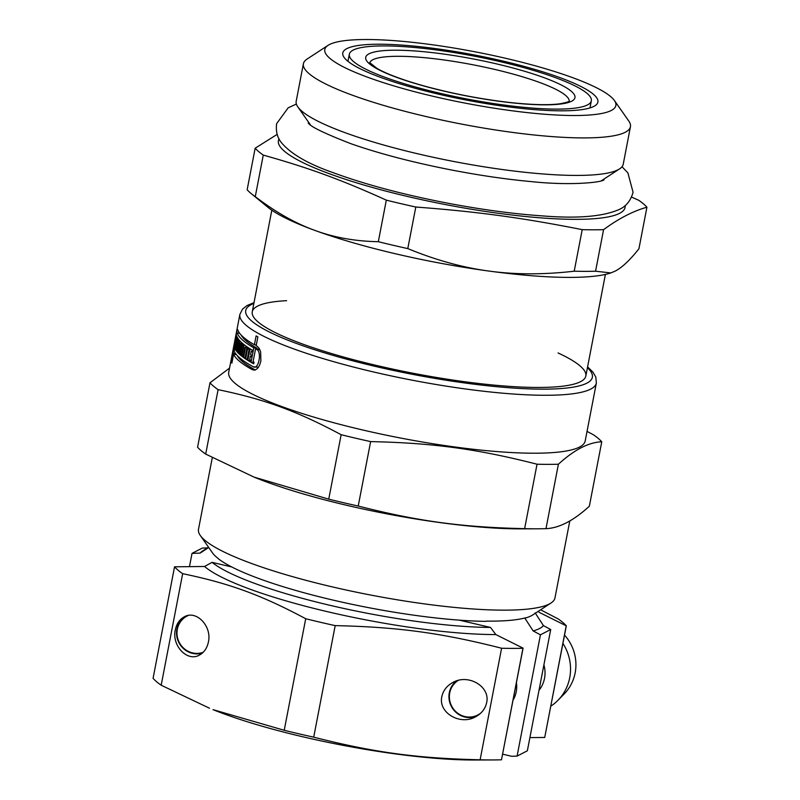 <?xml version="1.0" encoding="UTF-8"?>
<svg xmlns="http://www.w3.org/2000/svg" width="800" height="800" viewBox="0 0 800 800"><rect width="100%" height="100%" fill="white"/><g stroke="black" fill="none" stroke-linecap="round" stroke-linejoin="round"><path stroke-width="1.2" d="M349.33 54.22A123.23 21.73 10.9 0 0 466.23 98.85A123.23 21.73 10.9 0 0 591.34 100.82A123.23 21.73 10.9 0 0 500.75 61.78A123.23 21.73 10.9 0 0 349.33 54.22L348.09 60.66A123.23 21.73 10.9 0 0 348.03 61.37M589.9 107.95A123.23 21.73 10.9 0 0 590.1 107.26L591.34 100.82M502.39 60.93A129.89 22.9 -169.1 0 1 595.05 105.71A129.89 22.9 -169.1 0 1 466.01 100.01A129.89 22.9 -169.1 0 1 344.08 57.38A129.89 22.9 -169.1 0 1 502.39 60.93M574.21 271.2C543.57 274.73 515.12 274.68 488.85 271.05C462.56 267.53 435.54 260.05 407.79 248.59L415.8 207.03C477.81 211.71 521.6 217.66 582.21 229.64L574.21 271.2A203.16 35.82 10.9 0 0 595.57 271.22L603.57 229.66C618.73 218.53 633.18 211.05 646.93 207.21L638.93 248.78C629.88 260.21 621.94 267.66 615.1 271.15L610.86 272.92L595.57 271.22M646.93 207.21A203.16 35.82 10.9 0 0 638.82 200.34L631.59 197.07M277.19 134.37L255.16 148.21L247.15 189.78A203.16 35.82 10.9 0 0 251.29 193.67A203.16 35.82 10.9 0 0 255.27 196.65L263.27 155.09C309.31 168.04 341.69 179.89 386.32 200.14L378.32 241.7C355.29 241.29 334.07 237.5 314.65 230.33C295.2 223.27 275.41 212.04 255.27 196.65M582.21 229.64A203.16 35.82 10.9 0 0 603.57 229.66M279.08 138.94A176.51 31.12 10.9 0 0 445.86 204.65A176.51 31.12 10.9 0 0 625.11 205.58M255.16 148.21A203.16 35.82 10.9 0 0 263.27 155.09M386.32 200.14A203.16 35.82 10.9 0 0 415.8 207.03M251.29 193.67L268 207.34A183.18 32.3 10.9 0 0 314.65 230.33A183.18 32.3 10.9 0 0 488.85 271.05A183.18 32.3 10.9 0 0 609.99 273.2L610.86 272.92M378.32 241.7A203.16 35.82 10.9 0 0 407.79 248.59M328.05 45.35L307.05 59.08A166.52 29.36 10.9 0 0 303.41 63.74L296.19 101.24A166.52 29.36 10.9 0 0 297.84 106.91A166.52 29.36 10.9 0 0 454.16 161.56A166.52 29.36 10.9 0 0 619.59 168.87A166.52 29.36 10.9 0 0 623.23 164.22L630.45 126.71A166.52 29.36 10.9 0 0 628.8 121.04L614.4 100.5A148.21 26.13 10.9 0 0 506.91 58.59A148.21 26.13 10.9 0 0 328.05 45.35A148.21 26.13 10.9 0 0 465.4 103.18A148.21 26.13 10.9 0 0 614.4 100.5M303.41 63.74A166.52 29.36 10.9 0 0 461.38 124.05A166.52 29.36 10.9 0 0 630.45 126.71M212.3 457.62L198.5 529.29A181.51 32 10.9 0 0 200.29 535.47L212.47 552.84A166.02 29.27 10.9 0 0 218.05 558.37L218.36 558.78A165.69 29.21 10.9 0 0 486.07 621.36L486.51 621.12A166.02 29.27 10.9 0 0 525.36 617.86L524.88 618.17L533.17 630.95L540.44 634.82L517.09 756.1L511.71 756.29L502.66 754.18M459.27 620.14L490.51 627.44A170.51 30.06 -169.1 0 1 212.06 562.35L231.73 566.95M516.43 682.7A26.64 25.59 62.6 0 1 516.24 691.75A26.64 25.59 62.6 0 1 513.07 700.11M200.29 535.47A181.51 32 10.9 0 0 370.68 595.04A181.51 32 10.9 0 0 551 603.01A181.51 32 10.9 0 0 554.97 597.93L569.8 520.9M524.88 618.17A165.6 29.2 10.9 0 0 532.77 614.93L551 603.01M538.99 612.25L566.22 625.82L544.72 737.46L529.9 737.6M543.9 664.88A28.31 27.19 62.6 0 1 544.53 678.3A28.31 27.19 62.6 0 1 539.01 690.28M212.06 562.35A1573.29 1511.34 -117.4 0 0 204.56 566.48L174.55 566.81A203.16 35.82 10.9 0 0 182.66 573.68C229.34 583.33 261.72 595.18 305.71 618.73A203.16 35.82 10.9 0 0 335.19 625.62C397.84 627 441.63 632.95 501.6 648.24L480.12 759.78A203.16 35.82 10.9 0 0 492.8 759.94A203.16 35.82 10.9 0 0 501.48 759.8L523.08 648.15L495.84 634.57A1573.29 1511.34 -117.4 0 0 490.51 627.44M204.56 566.48A176.34 31.09 10.9 0 0 328.26 611.88A176.34 31.09 10.9 0 0 495.84 634.57M550.86 706.12A45.79 43.99 -117.4 0 0 558.04 700.23L564.23 693.9A42.88 41.19 -117.4 0 0 564.53 635.1M558.04 700.23A45.79 43.99 -117.4 0 0 562.93 643.41M188.34 615.45A19.87 19.09 -117.4 0 0 178.47 640.7A19.87 19.09 -117.4 0 0 203.22 652.28M202.22 653.2A20.47 19.67 62.6 0 1 192.57 653.39A20.47 19.67 62.6 0 1 176.9 636.82A20.47 19.67 62.6 0 1 185.57 616.23M208.41 642.01C207.1 648.14 204.11 652.5 199.41 655.09C187.35 662.15 171.62 645.72 175.3 629.89C176.6 623.76 179.6 619.4 184.29 616.81C196.36 609.75 212.08 626.18 208.41 642.01M539.29 688.82A24.98 24 -117.4 0 0 540.78 687.8M458.28 680.39A19.87 19.09 -117.4 0 0 453.17 708.59A19.87 19.09 -117.4 0 0 481.21 712.7M476.9 716.07A20.47 19.67 62.6 0 1 464.97 717.07A20.47 19.67 62.6 0 1 449.49 701.38A20.47 19.67 62.6 0 1 456.52 680.91M486.64 702.66C485.29 708.82 481.58 713.54 475.51 716.85C459.92 725.73 437.98 712.52 441.86 696.58C443.2 690.43 446.91 685.7 452.99 682.4C468.58 673.52 490.52 686.73 486.64 702.66M566.22 625.82L566.32 625.81A203.16 35.82 10.9 0 0 558.21 618.94L540.62 609.8M566.32 625.81L544.72 737.46M517.09 756.1L527.36 750.79L550.72 629.5L543.44 625.63L535.15 612.85M189.49 566.56L192.03 553.38L200.1 553.1L208.72 547.5M207.37 547.88L202.3 548.06L192.03 553.38M174.55 566.81L153.07 678.35A203.16 35.82 10.9 0 0 161.18 685.22L182.66 573.68M533.17 630.95A176.34 31.09 10.9 0 0 543.44 625.63M208.48 547.16L202.47 551.09A176.34 31.09 10.9 0 0 200.1 553.1M305.71 618.73L284.23 730.28L213.02 709.65A179.01 31.56 10.9 0 0 474.5 760A179.01 31.56 10.9 0 0 474.74 760M501.6 648.24A203.16 35.82 10.9 0 0 522.96 648.25L523.08 648.15M540.44 634.82L550.72 629.5M480.12 759.78C417.47 758.4 373.68 752.45 313.71 737.17L335.19 625.62M284.23 730.28A203.16 35.82 10.9 0 0 313.71 737.17M209.51 708.23L161.18 685.22M501.48 759.8L522.96 648.25M255.32 369.97A178.18 31.41 -169.1 0 1 237.15 355.44M256.87 348.99L257.01 348.25A178.18 31.41 -169.1 0 1 241.09 334.97M259.96 349.89L259.77 349.78A178.18 31.41 -169.1 0 1 258.79 349.25L255.58 348.81L253.1 361.67A181.51 32 10.9 0 0 254.02 362.17L253.7 363.81A181.51 32 -169.1 0 1 251.02 362.32L253.81 347.82A181.51 32 -169.1 0 1 237.2 332.96L239.55 333.12M236.5 343.41L235.69 343.3L234.17 351.18A181.51 32 10.9 0 0 253.2 366.74L258.44 367.3M246.75 347.4L246.89 346.73M248.52 348.78L248.66 348.04A178.18 31.41 -169.1 0 1 248.03 347.58L244.87 347.15L242.95 357.11A181.51 32 -169.1 0 1 241.82 356.24L244.05 344.64A181.51 32 10.9 0 0 249.31 348.34L247.08 359.93A181.51 32 -169.1 0 1 245.62 358.98L247.53 349.02A181.51 32 -169.1 0 1 246.84 348.55L244.92 358.51A181.51 32 -169.1 0 1 243.59 357.57L245.5 347.61A181.51 32 -169.1 0 1 244.87 347.15M250.37 360.76L247.84 360.42L250.07 348.82A181.51 32 10.9 0 0 252.4 350.22L252.09 351.86A181.51 32 -169.1 0 1 251.26 351.37L250.62 354.71A181.51 32 10.9 0 0 251.44 355.2L251.13 356.84A181.51 32 -169.1 0 1 250.3 356.35L249.66 359.7A181.51 32 10.9 0 0 250.49 360.18L250.17 361.82A181.51 32 -169.1 0 1 247.84 360.42M252.16 351.49L251.26 351.37M243.09 356.41L241.82 356.24M247.22 359.2L245.62 358.98M249.14 349.24L247.53 349.02M238.4 352.42L237.49 352.3L239.72 340.7A181.51 32 10.9 0 0 243.48 344.19L241.24 355.79A181.51 32 -169.1 0 1 240.17 354.89L242.08 344.92A181.51 32 -169.1 0 1 241.58 344.48L239.66 354.44A181.51 32 -169.1 0 1 238.71 353.56L240.63 343.59A181.51 32 -169.1 0 1 240.19 343.16L238.27 353.12A181.51 32 -169.1 0 1 237.49 352.3M241.39 355.05L240.17 354.89M243.3 345.09L242.08 344.92M237.45 350.11L235.59 349.86L237.83 338.26A181.51 32 10.9 0 0 238.37 339.05L236.45 349.01A181.51 32 10.9 0 0 236.77 349.43L238.68 339.47A181.51 32 10.9 0 0 239.34 340.27L237.11 351.87A181.51 32 -169.1 0 1 235.59 349.86M234.31 350.44L236.65 335.88A181.51 32 10.9 0 0 236.96 336.68L236.01 341.66A181.51 32 10.9 0 0 236.19 342.06L237.15 337.08A181.51 32 10.9 0 0 237.57 337.85L235.34 349.45A181.51 32 -169.1 0 1 234.92 348.68L235.88 343.7A181.51 32 -169.1 0 1 235.69 343.3M239.68 333.29L237.2 332.96C236.82 330.08 233.19 348.93 233.86 350.38M236.75 342.14L236.19 342.06M235.47 348.76L234.92 348.68M236.43 343.77L235.88 343.7M235.75 353.79L233.27 353.45C232.5 351.46 237.4 326.02 237.79 329.89A181.51 32 10.9 0 0 254.4 344.75L256.11 335.89A181.51 32 10.9 0 0 257.87 336.89L256.17 345.74A181.51 32 10.9 0 0 257.14 346.27L259.18 348.35L260.65 351.95L260.88 361.13L259.53 365.38L257.46 368.5L254.99 370.08L252.61 369.81A181.51 32 -169.1 0 1 233.58 354.25L231.88 363.1A181.51 32 -169.1 0 1 231.56 362.3L233.27 353.45M256.31 345L254.4 344.75M251.2 356.47L250.3 356.35M249.21 348.87L246.84 348.55M245.06 357.77L243.59 357.57M248.66 348.04L245.5 347.61M243.37 344.72L241.58 344.48M239.8 353.7L238.71 353.56M243.17 343.94L240.63 343.59M242.64 343.49L240.19 343.16M237.56 349.54L236.77 349.43M253.2 366.74C258.63 370.29 262.23 351.62 256.55 349.34A181.51 32 -169.1 0 1 255.58 348.81M253.92 362.71L251.02 362.32M257.01 348.25L253.81 347.82M236.43 354.63L233.58 354.25M254.01 302.65L247.16 305.48L242.53 309.11L239.88 314.41L228.72 372.36A181.51 32 10.9 0 0 400.9 438.1A181.51 32 10.9 0 0 585.19 441L596.35 383.06L595.85 377.16L592.92 372.09L587.59 366.88M558.05 352.95A169.85 29.95 -169.1 0 1 582.12 380.77A169.85 29.95 -169.1 0 1 413.38 373.31A169.85 29.95 -169.1 0 1 253.93 317.57A169.85 29.95 -169.1 0 1 286.61 300.68M229.54 368.11L209.99 382.78L197.58 447.22A203.16 35.82 10.9 0 0 205.69 454.09L218.1 389.66C264.77 399.3 297.16 411.16 341.15 434.71L328.74 499.15L254.02 477.1L205.69 454.09M601.76 441.79L589.35 506.22C573.56 520.66 559.11 528.14 545.99 528.66L558.4 464.23C574.19 449.79 588.65 442.31 601.76 441.79A203.16 35.82 10.9 0 0 593.65 434.91L587.04 431.38M524.63 528.65C461.98 527.27 418.19 521.32 358.22 506.04L370.63 441.6C433.28 442.98 477.07 448.93 537.04 464.21L524.63 528.65A203.16 35.82 10.9 0 0 537.31 528.8A203.16 35.82 10.9 0 0 545.99 528.66M209.99 382.78A203.16 35.82 10.9 0 0 218.1 389.66M341.15 434.71A203.16 35.82 10.9 0 0 370.63 441.6M537.04 464.21A203.16 35.82 10.9 0 0 558.4 464.23M328.74 499.15A203.16 35.82 10.9 0 0 358.22 506.04M254.02 477.1L255.78 477.81A181.51 32 10.9 0 0 520.9 528.86L537.31 528.8M259.77 349.78L256.55 349.34M254.84 370.12L252.61 369.81M239.88 314.41A181.51 32 10.9 0 0 412.06 380.16A181.51 32 10.9 0 0 596.35 383.06M253.85 303.47A176.51 31.12 10.9 0 0 413.16 374.46A176.51 31.12 10.9 0 0 587.43 367.71M496.63 63.91A106.56 18.79 10.9 0 0 369.43 63.81A106.56 18.79 10.9 0 0 544.95 104.84A106.56 18.79 10.9 0 0 496.63 63.91M569.19 101.15A101.56 17.91 10.9 0 0 494.47 69.36A101.56 17.91 10.9 0 0 369.78 62.75M585.83 376.02L605.4 274.42M252.25 311.79L271.82 210.18M601.33 180.81L619.59 168.87M310.36 124.79L297.84 106.91M474.5 760L492.8 759.94M369.67 62.54L376.91 68.36C386.56 73.91 401.88 79.66 422.86 85.62C451.31 93.46 480.3 99.09 509.83 102.49C531.97 104.88 548.73 105.31 560.1 103.76C566.27 102.57 569.36 101.65 569.37 100.99M604.05 179.82L603.97 179.86C601.08 182.59 569.58 185.71 531.53 181.63C505.69 179.26 478.15 175.21 448.92 169.49C411.24 162 378.56 153.4 350.88 143.69C324.06 133.28 309.83 126.33 308.2 122.84M622.01 166.75L627.89 172.86L633.08 192.32C630.64 200.76 626.04 206.46 619.28 209.44C603.16 216.6 577.42 218.75 542.08 215.87C513.43 213.89 482.23 209.71 448.48 203.33C403.29 194.64 364.52 184.3 332.19 172.32C307.98 163.8 291.12 153.99 281.61 142.9C277.36 137.8 275.69 131.4 276.61 123.68L288.16 107.83L296.37 104.04"/></g></svg>
